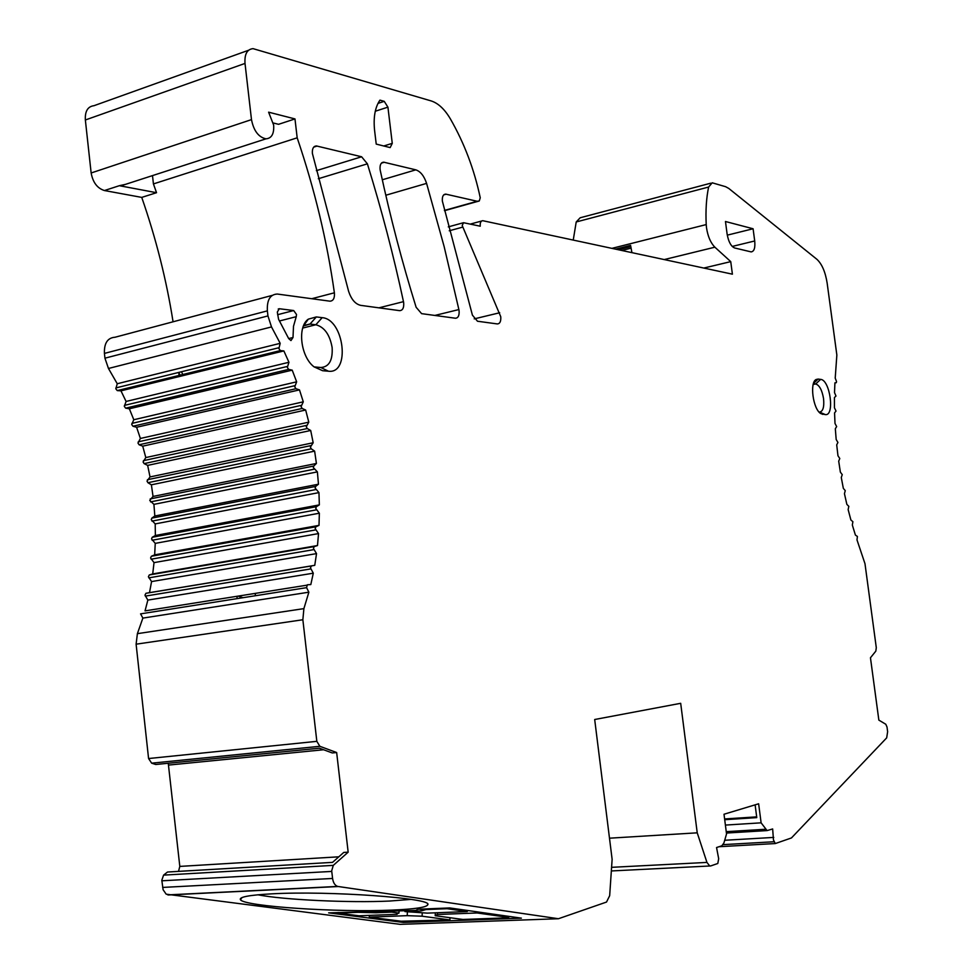 <?xml version="1.0" encoding="UTF-8"?>
<svg xmlns="http://www.w3.org/2000/svg" width="973" height="973" viewBox="0 0 973 973"><rect width="100%" height="100%" fill="white"/><g stroke="black" fill="none" stroke-linecap="round" stroke-linejoin="round"><path stroke-width="1.46" d="M257.894 894.795C283.508 899.879 349.538 902.944 389.431 901.059L411.02 899.38M272.172 893.822C249.258 895.051 238.689 897.033 240.489 899.77C244.515 906.483 338.555 912.589 392.204 910.096C415.155 909.11 427.05 907.274 427.865 904.598C432.377 898.128 329.263 890.66 272.172 893.822M558.441 918.731L337.667 886.427C334.931 885.442 333.24 882.791 332.584 878.461L331.684 870.811L333.289 865.374L348.164 852.166L343.761 852.433L332.535 862.37L167.49 872.027L163.586 875.116L161.81 880.237L163.099 889.723L166.188 894.187L400.134 924.35L558.441 918.731L606.52 902.056L609.67 895.695L612.126 859.341L594.685 719.509L680.686 703.309L697.227 832.827L609.487 838.191M403.284 922.428L328.643 912.856L415.921 910.424L417.831 909.244L449.757 907.943L521.382 918.159L403.284 922.428L403.43 921.407M273.316 122.999L278.558 124.313L294.977 118.925L268.609 112.175L273.656 125.116C274.204 133.8 271.649 138.361 265.97 138.835C258.514 137.181 253.685 130.783 251.484 119.618L245.014 63.427C244.418 54.16 247.106 49.234 253.065 48.65L431.282 100.961C438.288 103.26 444.637 109.207 450.329 118.803C464.279 143.104 474.252 169.424 480.248 197.787L479.275 200.973L477.171 201.265L445.695 194.113C443.153 194.345 442.046 196.668 442.362 201.095L472.416 315.155L477.488 321.236L497.361 323.936C499.94 323.741 501.071 321.345 500.754 316.736L462.199 225.505L463.525 222.708L480.236 226.198C479.981 222.708 480.832 220.871 482.778 220.701L732.401 274.179L730.747 261.628L714.875 247.191C710.655 242.934 707.858 236.451 706.507 227.755L706.216 224.581C705.534 210.484 706.337 197.969 708.624 187.035L712.212 182.802L725.639 186.707L728.789 188.446L816.931 259.341C821.966 264.036 825.384 271.978 827.159 283.155L836.853 355.048L835.211 378.132L836.549 381.598L836.269 382.705L834.919 382.827L834.518 392.63L835.977 396.035L834.433 397.556L834.445 407.784L836.014 411.068L834.566 412.905L835.004 423.462L836.658 426.6L835.32 428.716L836.184 439.504L837.923 442.472L836.707 444.856L837.972 455.778L839.796 458.526L838.702 461.166L840.368 472.124L842.253 474.642L841.28 477.488L843.336 488.373L845.269 490.635L844.442 493.676L846.863 504.379L848.833 506.361L848.14 509.584L850.901 520.008L852.883 521.686L852.336 525.043L855.413 535.089L857.408 536.464L856.994 539.906L864.985 563.695L876.296 647.677L875.822 651.132L870.458 657.772L878.85 720.117L885.783 724.253L887.011 727.026L887.631 731.72L886.683 737.862L791.45 837.948L775.286 843.555L773.474 839.954L772.659 828.96L767.077 830.589L761.117 822.83L725.396 825.08M611.579 867.332L706.945 862.419L709.731 865.994L710.679 865.946L717.794 863.489L718.682 858.709L716.554 847.532L721.869 845.78L723.924 842.946L726.539 833.946L724.009 814.243L758.636 803.783L761.117 822.83M706.945 862.419L697.227 832.827M308.867 592.192L306.58 587.656L140.574 613.866L142.873 618.098L308.867 592.192L303.892 608.624L302.858 619.752L316.833 741.341L319.862 746.303L336.658 752.53L348.164 852.166M306.58 587.656L307.322 584.785L310.813 584.566L313.294 573.194L310.46 567.891L311.36 565.945L314.753 565.325L316.529 553.613L313.415 548.444L314.206 546.583L317.49 545.549L318.536 533.581L315.179 528.607L315.86 526.794L319.01 525.371L319.351 513.209L315.751 508.441L316.334 506.702L319.339 504.89L318.962 492.606L315.13 488.069L315.629 486.415L318.463 484.213L317.38 471.881L313.342 467.599L313.756 466.018L316.407 463.464L314.632 451.131L311.275 448.821L310.387 447.13L313.172 442.751L310.703 430.48L307.273 428.534L306.288 426.782L308.794 422.16L305.656 410.022L302.165 408.465L301.071 406.641L303.284 401.825L299.477 389.881L295.95 388.714L294.746 386.828L296.656 381.83L292.204 370.141L288.665 369.387L287.339 367.453L288.945 362.284L283.861 350.925L280.333 350.584L278.898 348.614L280.188 343.323L271.503 326.928L267.952 315.921L267.368 310.873C266.833 300 270.141 294.393 277.293 294.041L329.92 301.18C333.216 300.985 334.724 298.31 334.432 293.128L334.384 292.8C327.062 241 314.668 189.346 297.179 137.813L294.977 118.925M458.879 309.56L444.114 246.461L426.588 183.386C424.094 175.931 420.506 171.418 415.799 169.849L383.703 162.175C380.978 162.406 379.774 164.802 380.078 169.338L380.309 170.676C390.307 217.088 402.238 262.625 416.128 307.273L421.601 313.647L455.425 318.232C458.174 318.037 459.402 315.568 459.086 310.825L458.879 309.56L434.834 315.447M403.479 301.654C393.651 255.729 381.623 209.791 367.393 163.829L361.603 156.775L316.383 145.938C313.415 146.193 312.078 148.674 312.382 153.406L348.614 291.341C351.35 299.477 355.388 304.16 360.728 305.364L399.66 310.655C402.652 310.46 404.002 307.906 403.698 302.968L403.479 301.654L378.898 307.845M296.242 316.675L296.497 314.474L293.676 310.545L279.3 308.733L277.305 312.102L278.582 319.302L288.665 338.555L290.963 340.574L293.007 337.497L293.493 326.308L296.242 316.675L279.506 320.968M376.223 144.101L374.629 130.771C373.231 117.611 374.994 107.395 379.944 100.134L384.238 101.35L387.923 107.164L392.265 143.359L390.161 147.592L376.223 144.101M818.111 379.081L816.152 379.482C809.451 382.401 813.014 409.074 820.713 413.549L825.347 414.607C834.992 416.225 830.091 379.762 820.616 379.385L818.111 379.081L813.525 383.338M316.347 316.93L308.307 319.156C297.154 326.721 300.584 356.471 313.817 366.675L322.622 370.713L328.436 371.212C350.657 374.289 344.174 319.193 322.172 317.66L316.347 316.93L309.998 324.058L303.454 325.955M725.469 221.503L753.09 228.764L754.707 240.963C755.352 247.847 754.16 251.496 751.144 251.898L734.627 247.969C730.978 246.364 728.485 241.718 727.111 234.031L725.469 221.503M248.504 50.28L94.016 105.692C87.777 106.458 84.894 111.226 85.356 119.983L91.146 172.975C92.897 182.474 97.324 188.324 104.439 190.538L141.742 197.397C156.057 238.628 166.505 280.09 173.06 321.783M141.742 197.397L156.531 192.703L119.351 185.697L125.298 184.408M152.493 175.602L153.43 183.921L297.179 137.813M272.16 295.403L115.082 337.23C107.602 337.765 104.05 343.153 104.427 353.406L104.938 358.173L108.465 368.475L117.259 383.739L115.811 388.786L117.271 390.599L120.968 390.842L126.089 401.448L124.313 406.373L125.663 408.161L129.348 408.794L133.8 419.728L131.708 424.508L132.948 426.247L136.609 427.269L140.38 438.458L137.984 443.08L139.103 444.77L142.715 446.157L145.804 457.565L143.092 461.98L144.101 463.622L147.653 465.386L150.024 476.928L147.02 481.124L147.92 482.705L151.387 484.809L153.041 496.437L149.757 500.402L153.916 504.355L154.829 515.994L151.812 518.135L151.265 519.704L155.194 523.912L155.376 535.503L152.202 537.291L151.557 538.933L155.242 543.372L154.671 554.853L151.35 556.264L150.596 557.991L154.026 562.625L152.712 573.936L149.258 574.982L148.407 576.746L151.569 581.574L149.501 592.654L145.938 593.299L144.977 595.123L147.847 600.098L145.038 610.886L306.604 585.235M142.873 618.098L137.388 633.666L136.111 644.187L148.577 758.539L151.654 763.173L155.741 764.498L319.412 748.201L332.279 752.956L336.658 752.53M168.256 763.258L179.81 866.408L178.521 871.382M710.74 183.192L580.188 217.77L576.211 221.966L573.243 240.063M178.801 372.404L180.054 375.201M753.09 228.764L727.281 235.15M615.629 249.149L630.577 245.391L631.927 252.652M775.286 843.555L719.011 846.717M724.703 840.271L773.766 837.412M755.121 804.853L756.775 817.624L724.703 819.704M756.678 816.87L724.617 818.95M703.795 268.049L730.747 261.628M444.406 210.436L477.171 201.265M153.43 183.921L156.531 192.703M280.188 343.323L117.259 383.739M120.968 390.842L283.861 350.925M288.945 362.284L126.089 401.448M124.435 405.388L287.436 366.432M129.348 408.794L292.204 370.141M296.656 381.83L133.8 419.728M136.609 427.269L299.477 389.881M303.284 401.825L140.38 438.458M142.715 446.157L305.656 410.022M308.794 422.16L145.804 457.565M147.653 465.386L310.703 430.48M313.172 442.751L150.024 476.928M151.387 484.809L314.632 451.131M316.407 463.464L153.041 496.437M153.916 504.355L317.38 471.881M318.463 484.213L154.829 515.994M155.194 523.912L318.962 492.606M319.339 504.89L155.376 535.503M155.242 543.372L319.351 513.209M319.01 525.371L154.671 554.853M154.026 562.625L318.536 533.581M317.49 545.549L152.712 573.936M151.569 581.574L316.529 553.613M314.753 565.325L149.501 592.654M147.847 600.098L313.294 573.194M331.781 871.419L161.895 880.796M181.44 371.759L182.827 374.52M813.416 383.69L815.702 383.958L820.616 379.385M825.347 414.607L819.473 412.09C822.988 411.555 824.35 407.079 823.559 398.638C822.076 390.137 819.461 385.235 815.702 383.958L813.209 384.444M314.011 366.845L322.622 370.713M303.929 325.59L309.998 324.058L315.836 324.751L322.172 317.66M328.436 371.212L320.822 367.502C329.069 366.943 332.839 360.29 332.134 347.543C329.835 334.639 324.398 327.05 315.836 324.751L302.725 328.059M320.822 367.502L314.984 366.979M477.159 912.966L507.857 917.32L506.629 917.867L462.905 919.461L435.223 915.702L437.364 914.498L477.159 912.966L477.196 911.859M447.13 908.052L447.106 908.709L467.283 911.567L467.32 910.448M397.142 913.428L397.106 914.304L359.025 915.8L338.118 913.1L338.142 912.467M369.278 917.113L407.225 915.654L422.1 916.201L449.915 919.935L401.156 921.224L369.278 917.113L369.351 915.386M338.118 913.1L357.991 912.297L375.955 912.747L375.992 912.029M404.999 910.862L404.963 911.592L421.041 910.947L421.114 909.11M391.742 911.397L391.705 912.115L375.955 912.747M421.041 910.947L425.955 909.56L447.106 908.709M404.963 911.592L427.342 913.124L467.283 911.567M396.473 913.781L398.966 913.088L399.052 911.105M396.461 913.927L397.106 914.304M398.966 913.088L391.705 912.115M437.424 912.735L437.364 914.498M407.225 915.654L407.383 911.92M422.233 912.832L422.1 916.201M449.915 919.935L449.988 917.697M435.223 915.702L435.332 912.82M237.339 598.59L236.767 596.327M255.23 595.768L255.388 593.372M238.044 596.121L243.031 597.69M338.154 886.537L168.305 894.99M245.014 63.427L85.356 119.983M91.146 172.975L251.484 119.618M119.351 185.697L104.439 190.538M732.219 246.437L754.707 240.963M426.588 183.386L385.795 195.245M382.292 179.786L415.799 169.849M384.323 162.26L381.416 163.136M367.393 163.829L318.317 178.728M316.359 170.652L361.603 156.775M317.113 146.047L313.732 147.118M377.998 103.381L384.238 101.35M387.923 107.164L375.286 111.226M383.715 145.999L392.265 143.359M618.159 249.696L630.699 246.546M714.875 247.191L664.231 259.572M706.216 224.581L611.932 248.358M708.624 187.035L576.211 221.966M834.907 382.973L836.269 382.705M774.07 841.742L723.182 844.637M726.247 831.66L765.471 829.276M462.649 227.135L449.246 230.783M474.216 318.876L499.684 312.759M446.169 194.186L443.724 194.88M444.466 210.703L479.275 200.973M334.384 292.8L311.774 298.711M267.368 310.873L104.427 353.406M104.938 358.173L267.952 315.921M271.503 326.928L108.465 368.475M115.884 387.923L278.947 347.714M117.271 390.599L280.333 350.584L117.283 390.599M288.665 369.387L125.663 408.161M131.89 423.401L294.892 385.673M295.95 388.714L132.948 426.247M138.215 441.864L301.265 405.364M302.165 408.465L139.103 444.77M143.396 460.667L306.556 425.396M307.273 428.534L144.101 463.622M147.397 479.725L310.728 445.646M311.275 448.821L147.92 482.705M150.219 498.906L313.756 466.018M314.121 469.205L150.547 501.898M151.812 518.135L315.629 486.415M315.811 489.577L151.958 521.114M152.202 537.291L316.334 506.702M316.334 509.852L152.141 540.258M151.35 556.264L315.86 526.794M315.678 529.908L151.107 559.207M149.258 574.982L314.206 546.583M313.841 549.623L148.82 577.853M145.938 593.299L311.36 565.945M310.801 568.913L145.318 596.108M303.892 608.624L137.388 633.666M302.858 619.752L136.111 644.187M148.577 758.539L316.833 741.341M319.862 746.303L151.654 763.173M179.81 866.408L338.811 856.812M323.595 749.745L168.694 765.07M163.586 875.116L333.289 865.374M162.625 887.425L332.584 878.461M178.752 372.416L179.056 375.444M277.609 314.705L293.676 310.545M279.348 308.733L278.229 309.025M288.677 338.58L293.007 337.497M820.47 413.367L822.842 414.389M507.857 917.32L507.882 916.225M357.991 912.297L358.028 911.665M422.671 909.962L422.708 909.037M425.979 908.904L425.955 909.56M241.973 897.58L240.489 899.77M265.97 138.835L120.859 185.855M630.93 248.2L621.82 250.475M383.703 162.175L381.878 162.722M316.383 145.938L314.255 146.607M630.711 246.656L618.402 249.745M767.077 830.589L726.43 833.046M709.731 865.994L611.336 870.957M481.611 221.017L470.263 224.106M462.905 222.878L448.298 226.879M445.695 194.113L444.102 194.576M337.667 886.427L167.794 894.892M279.3 308.733L278.266 309M814.632 380.99L816.152 379.482M303.552 325.87L308.307 319.156M304.087 325.493L309.803 324.045M427.451 903.832L427.865 904.598M508.733 917.551L508.77 916.359"/></g></svg>
